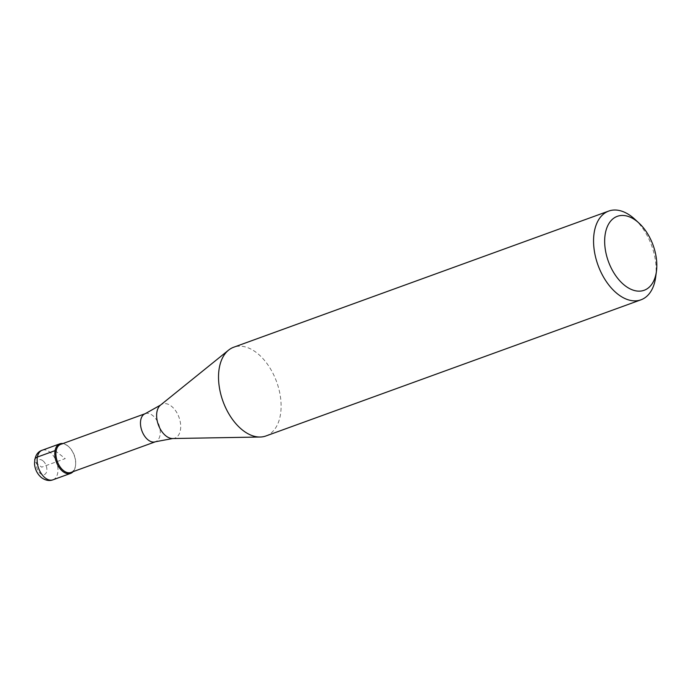 <?xml version="1.0" encoding="UTF-8"?>
<svg xmlns="http://www.w3.org/2000/svg" width="691" height="691" viewBox="0 0 691 691"><rect width="100%" height="100%" fill="white"/><g stroke="black" fill="none" stroke-linecap="round" stroke-linejoin="round"><path stroke-width="0.52" stroke-dasharray="3.46 2.59" d="M67.614 445.747A15.738 9.51 -110 0 1 73.116 471.651A15.738 9.51 70 0 0 75.509 465.777A15.738 9.51 70 0 0 68.521 446.516A15.738 9.51 70 0 0 67.614 445.747A15.738 9.51 70 0 0 62.916 443.544A15.738 9.51 -110 0 1 67.614 445.747M70.914 472.445A14.952 9.035 70 0 0 75.587 465.207A14.952 9.035 70 0 0 68.945 446.913A14.952 9.035 70 0 0 68.081 446.17A14.952 9.035 70 0 0 60.713 444.348M265.923 435.969A47.204 28.538 70 0 0 280.736 399.268A47.204 28.538 70 0 0 256.966 352.997A47.204 28.538 70 0 0 233.705 347.228M634.727 219.159A47.204 28.538 -110 0 1 655.699 276.936M55.073 450.627L65.222 458.608L41.667 467.168L36.588 463.177A7.869 4.371 10.5 0 1 34.74 459.61M52.922 479.822A15.738 9.51 70 0 0 57.863 467.582A15.738 9.51 70 0 0 49.942 452.164A15.738 9.51 70 0 0 42.186 450.238M42.859 460.733A7.869 4.759 70 0 0 36.588 463.177A7.869 4.759 70 0 0 40.467 473.603A7.869 4.759 70 0 0 46.738 471.158A7.869 4.759 70 0 0 42.859 460.733M145.274 413.65A14.952 9.035 -110 0 1 152.633 415.472A14.952 9.035 -110 0 1 160.165 430.13A14.952 9.035 -110 0 1 155.475 441.748M172.638 438.535A18.165 10.987 70 0 0 180.696 425.751A18.165 10.987 70 0 0 171.42 406.204A18.165 10.987 70 0 0 160.502 405.099M75.587 465.207L75.509 465.777"/><path stroke-width="1.04" d="M73.116 471.651A15.738 9.51 -110 0 1 70.594 473.404A15.738 9.51 -110 0 1 62.838 471.478A15.738 9.51 -110 0 1 54.917 456.051A15.738 9.51 -110 0 1 59.858 443.821A15.738 9.51 -110 0 1 62.916 443.544A15.738 9.51 70 0 0 54.796 453.728A15.738 9.51 70 0 0 62.838 471.478A15.738 9.51 70 0 0 73.116 471.651M63.546 470.623A14.952 9.035 70 0 0 70.914 472.445L155.475 441.748A14.952 9.035 -110 0 1 148.107 439.925A14.952 9.035 -110 0 1 140.584 425.267A14.952 9.035 -110 0 1 145.274 413.65L60.713 444.348A14.952 9.035 70 0 0 56.023 455.965A14.952 9.035 70 0 0 63.546 470.623M608.736 211.066L233.705 347.228A47.204 28.538 70 0 0 228.583 350.13A47.204 28.538 70 0 0 219.557 388.541A47.204 28.538 70 0 0 242.662 430.199A47.204 28.538 70 0 0 260.136 437.023A47.204 28.538 70 0 0 265.923 435.969L640.963 299.816A47.204 28.538 -110 0 1 617.694 294.046A47.204 28.538 -110 0 1 593.932 247.775A47.204 28.538 -110 0 1 608.736 211.066A47.204 28.538 -110 0 1 632.006 216.844A47.204 28.538 -110 0 1 634.727 219.159L638.968 223.072A39.335 23.788 -110 0 1 656.45 271.218A39.335 23.788 -110 0 1 624.776 285.469A39.335 23.788 -110 0 1 605.351 233.342A39.335 23.788 -110 0 1 636.705 221.137A39.335 23.788 -110 0 1 638.968 223.072M656.45 271.218L655.699 276.936A47.204 28.538 -110 0 1 640.963 299.816M34.74 459.61A7.869 4.371 10.5 0 1 37.4 457.045L55.073 450.627M45.165 477.896A15.738 9.51 70 0 0 52.922 479.822C49.372 481.204 45.563 480.478 41.495 477.645C37.469 474.225 35.155 469.776 34.55 464.309C34.515 456.578 37.064 451.888 42.186 450.238A15.738 9.51 70 0 0 37.245 462.469A15.738 9.51 70 0 0 45.165 477.896M145.274 413.65L160.502 405.099A18.165 10.987 70 0 0 157.021 419.886A18.165 10.987 70 0 0 165.918 435.909A18.165 10.987 70 0 0 172.638 438.535L260.136 437.023M70.594 473.404L52.922 479.822M59.858 443.821L42.186 450.238M155.475 441.748L172.638 438.535M160.502 405.099L228.583 350.13"/></g></svg>
